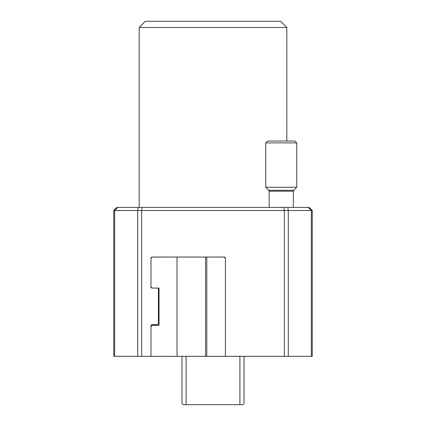 <?xml version="1.0" encoding="UTF-8"?>
<svg xmlns="http://www.w3.org/2000/svg" width="426" height="426" viewBox="0 0 426 426"><rect width="100%" height="100%" fill="white"/><g stroke="black" fill="none" stroke-linecap="round" stroke-linejoin="round"><path stroke-width="0.64" d="M139.174 27.504L145.378 21.3L280.622 21.3L286.826 27.504L139.174 27.504L139.174 207.414M284.344 356.312L284.344 210.519L141.656 210.519L141.656 356.312L113.737 356.312L113.737 210.519L116.841 207.414L309.159 207.414L312.263 210.519L312.263 356.312L205.556 356.312L205.556 257.048L224.167 257.048A1.241 1.241 0 0 1 225.407 258.289L225.407 356.312M205.556 356.312L141.656 356.312M150.964 356.312L150.964 325.911A1.241 1.241 0 0 1 152.204 324.671L157.167 324.671A1.241 1.241 0 0 0 158.408 323.43L158.408 289.307A1.241 1.241 0 0 0 157.167 288.067M150.964 326.529L152.204 325.288L159.026 325.288L159.026 288.067L152.204 288.067A1.241 1.241 0 0 1 150.964 286.826L150.964 258.289A1.241 1.241 0 0 1 152.204 257.048L205.556 257.048M142.124 207.414L141.656 210.519L113.737 210.519M312.263 210.519L284.344 210.519L283.876 207.414M244.018 356.312L244.018 403.459L242.777 404.7L183.223 404.7L181.982 403.459L181.982 356.312M186.093 404.7L186.093 356.312M239.907 404.7L239.907 356.312M225.407 258.289L224.167 257.048M206.796 257.048L206.796 356.312M152.204 257.048L150.964 258.289M150.964 286.826L152.204 288.067M177.019 356.312L177.019 257.048M296.752 187.254L293.706 190.305L293.338 191.178L293.706 190.305L268.779 190.305L265.733 187.254L296.752 187.254L296.752 142.896L265.733 142.896L267.592 141.033L294.893 141.033L296.752 142.896L294.893 141.033M137.72 356.312L137.72 210.519L138.168 207.414M117.714 207.414L114.642 210.519L114.642 356.312M311.358 356.312L311.358 210.519L308.286 207.414M287.832 207.414L288.28 210.519L288.28 356.312M293.338 207.414L293.338 191.178L269.147 191.178L269.147 207.414M286.826 27.504L286.826 141.033M265.733 187.254L265.733 142.896M268.779 190.305L269.147 191.178"/></g></svg>

